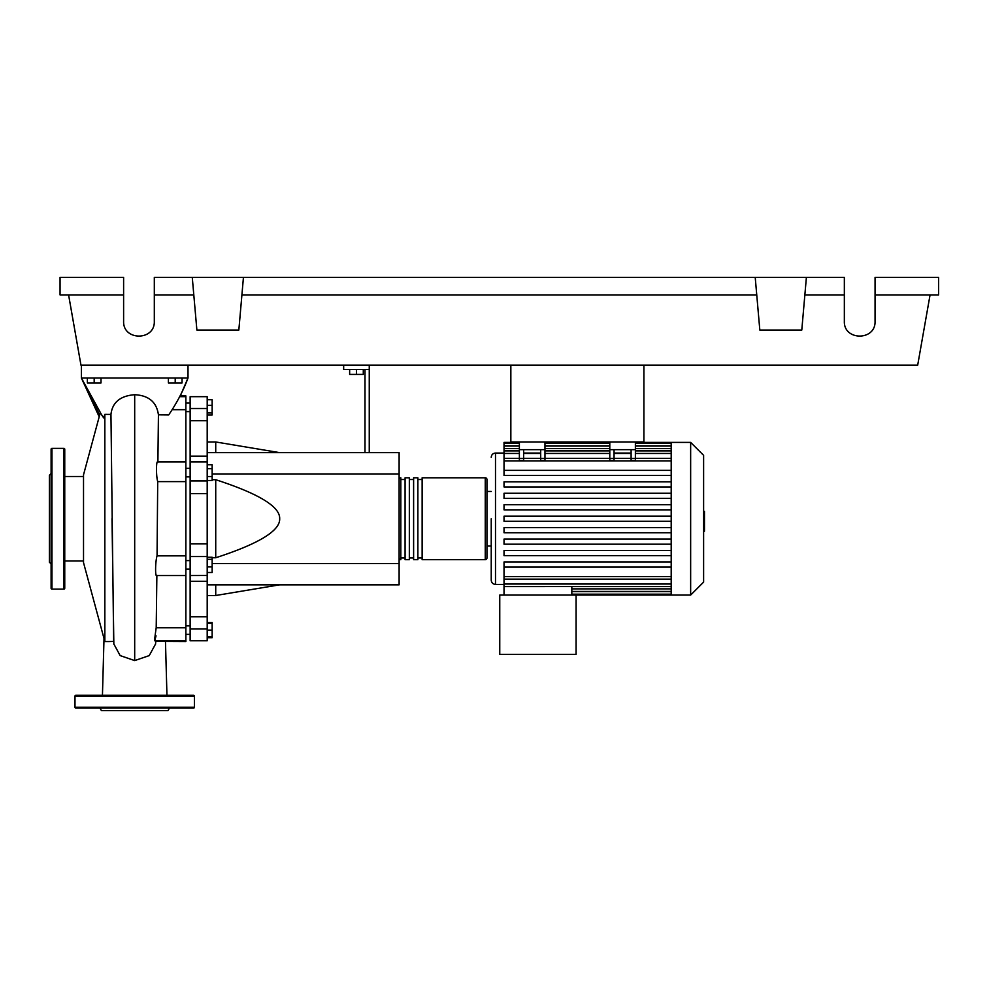 <?xml version="1.0" encoding="UTF-8"?>
<svg xmlns="http://www.w3.org/2000/svg" width="988" height="988" viewBox="0 0 988 988"><rect width="100%" height="100%" fill="white"/><g stroke="black" fill="none" stroke-linecap="round" stroke-linejoin="round"><path stroke-width="1.48" d="M510.845 365.202L510.845 441.969L643.904 441.969L643.904 365.202M185.868 569.137L190.141 569.137M185.868 560.604L190.141 560.604M349.641 369.475L349.641 374.415L363.288 374.415L363.288 369.475M356.458 369.475L356.458 374.415M369.253 452.628L369.253 369.475L343.663 369.475L343.663 365.202M369.253 369.475L369.253 365.202M364.992 369.475L364.992 452.628M207.196 452.628L399.115 452.628L399.115 584.834L207.196 584.834M399.115 563.518L212.148 563.518M399.115 473.956L212.148 473.956M212.148 557.763L215.73 557.763C258.844 543.758 280.172 530.754 279.69 518.737C280.172 506.721 258.844 493.704 215.73 479.711L212.148 479.711M207.196 441.969L215.73 441.969L215.73 452.628M215.73 584.834L215.73 595.505L207.196 595.505M215.73 479.711L215.73 557.763M207.196 566.914L212.148 566.914L212.148 557.257L207.196 557.257M207.196 559.307L212.148 559.307M207.196 572.484L212.148 572.484L212.148 566.914M207.196 636.951L212.148 636.951L212.148 622.514L207.196 622.514M207.196 630.122L212.148 630.122M207.196 623.305L212.148 623.305M207.196 637.729L212.148 637.729L212.148 636.951M207.196 399.732L212.148 399.732L212.148 414.96L207.196 414.96M207.196 412.922L212.148 412.922M207.196 405.315L212.148 405.315M207.196 468.658L212.148 468.658L212.148 464.718L207.196 464.718M207.196 480.477L212.148 480.477L212.148 468.658M207.196 476.537L212.148 476.537M207.196 543.808L190.141 543.808L190.141 556.553L207.196 556.553L207.196 396.682L190.141 396.682L190.141 420.703L207.196 420.703M190.141 543.808L190.141 493.654L207.196 493.654M207.196 480.921L190.141 480.921L190.141 493.654M207.196 616.771L190.141 616.771L190.141 628.961L207.196 628.961L207.196 556.553M190.141 616.771L190.141 581.302L207.196 581.302M190.141 575.473L190.141 581.302M207.196 456.172L190.141 456.172L190.141 461.939L207.196 461.939M190.141 456.172L190.141 420.703M190.141 640.78L207.196 640.78L190.141 640.78L190.141 628.961M207.196 575.473L190.141 575.535L190.141 556.553M190.141 480.921L190.141 461.939M207.196 640.78L207.196 628.961M399.115 557.973A1.704 1.704 0 0 0 400.819 559.677L400.819 477.797A1.704 1.704 0 0 0 399.115 479.501M485.256 559.677L422.135 559.677L422.135 477.797L485.256 477.797A1.704 1.704 0 0 1 486.961 479.501L486.961 557.973A1.704 1.704 0 0 1 485.256 559.677L485.256 477.797M405.08 479.501L400.819 479.501M405.08 557.973L400.819 557.973M417.875 559.677L413.614 559.677L413.614 477.797L417.875 477.797L417.875 559.677M409.341 559.677L405.08 559.677L405.08 477.797L409.341 477.797L409.341 559.677M413.614 479.501L409.341 479.501M413.614 557.973L409.341 557.973M422.135 479.501L417.875 479.501M422.135 557.973L417.875 557.973M690.649 595.072L690.649 442.402L703.617 455.357L703.617 582.105L690.649 595.072L499.755 595.072L499.755 654.352L576.09 654.352L576.09 595.072M690.649 442.402L671.198 442.402L671.198 595.072M491.234 518.737L491.234 580.154L491.234 546.031L486.961 546.031M491.234 491.444L486.961 491.444M504.028 584.414L495.494 584.414C492.901 584.155 491.481 582.735 491.234 580.154M504.028 516.181L671.198 516.181L504.028 516.181L504.028 521.294L671.198 521.294M504.028 504.72L671.198 504.72L504.028 504.72L504.028 509.845L671.198 509.845M504.028 453.06L495.494 453.06L495.494 584.414M671.198 567.1L504.028 567.1L504.028 586.588L571.83 586.551L571.83 595.072M671.198 586.588L504.028 586.551L504.028 595.072M631.11 449.651L631.11 458.346L635.37 458.346L635.37 449.651L609.794 449.651L609.794 460.433L614.054 460.433L614.054 449.651M635.37 458.346L635.37 460.433L631.11 460.433L631.11 458.346M540.695 449.651L540.695 458.346L544.968 458.346L544.968 449.651L519.379 449.651L519.379 460.433L523.64 460.433L523.64 449.651M544.968 458.346L544.968 460.433L540.695 460.433L540.695 458.346M631.11 453.072L614.054 453.072M540.695 453.072L523.64 453.072M671.198 470.374L504.028 470.374L504.028 443.291L519.379 443.291M671.198 527.629L504.028 527.629L504.028 532.742L671.198 532.742M671.198 561.974L504.028 561.974L504.028 567.1M671.198 539.077L504.028 539.077L504.028 544.19L671.198 544.19M671.198 550.526L504.028 550.526L504.028 555.651L671.198 555.651M519.379 442.402L504.028 442.402L504.028 443.291M671.198 475.487L504.028 475.487L504.028 470.374M671.198 493.271L504.028 493.271L504.028 498.397L671.198 498.397M671.198 481.823L504.028 481.823L504.028 486.936L671.198 486.936M519.379 449.651L519.379 441.969L544.968 441.969L544.968 449.651M609.794 449.651L609.794 441.969L635.37 441.969L635.37 449.651M703.617 511.376L704.469 511.376L704.469 526.098L703.617 526.098M704.469 524.332L703.617 524.332M704.469 526.098L704.469 531.211L703.617 531.211M704.469 531.211L703.617 531.519M100.307 412.7L83.523 474.808L83.523 562.666L104.839 641.558L104.839 414.355L103.666 417.924L101.332 414.33L81.387 377.996L188.004 377.996C183.472 390.309 177.037 402.61 168.713 414.911L158.426 414.812C156.66 402.128 148.743 395.435 134.689 394.706C120.264 395.842 112.348 402.4 110.952 414.404L113.657 641.422M113.583 641.422L109.125 641.558M110.952 414.404L104.839 414.355M87.352 377.996L87.352 382.949L100.998 382.949L100.998 377.996M94.181 377.996L94.181 382.949M168.392 377.996L168.392 382.949L182.039 382.949L182.039 377.996M175.209 377.996L175.209 382.949M172.184 409.699L185.868 409.699L185.868 395.916L180.075 395.916M155.808 641.422L185.868 641.558L185.868 555.861L157.055 555.861L157.71 481.613C155.981 476.006 156.141 458.975 157.895 462.199L158.426 414.812M157.71 481.613L185.868 481.613L185.868 409.699M185.868 555.861L185.868 481.613M185.868 627.775L156.203 627.775L156.87 575.275C155.067 578.486 155.24 561.419 157.055 555.861L157.388 518.527M156.018 635.815C154.19 643.756 154.252 641.076 156.203 627.775L156.87 575.3M99.677 414.997L81.387 377.996L99.195 416.8M180.31 395.916L188.004 377.996L188.004 365.202M113.805 643.917L120.141 655.587L134.689 660.589L149.237 655.6L155.573 643.978M81.387 365.202L81.387 377.996M64.751 449.219A0.852 0.852 0 0 0 63.899 448.367L63.899 589.107A0.852 0.852 0 0 0 64.751 588.255L64.751 449.219M51.104 518.737L51.104 588.255A0.852 0.852 0 0 0 51.956 589.107L51.956 448.367A0.852 0.852 0 0 0 51.104 449.219L51.104 556.429M51.104 588.255L51.104 564.111M51.104 473.363L51.104 449.219M51.104 473.524L49.4 475.24L49.4 562.234L51.104 563.938M99.949 708.087L101.431 710.644L167.96 710.644L169.442 708.087M74.989 707.235L194.401 707.235A0.852 0.852 0 0 1 193.549 708.087L75.841 708.087A0.852 0.852 0 0 1 74.989 707.235L74.989 696.145A0.852 0.852 0 0 1 75.841 695.293L193.549 695.293A0.852 0.852 0 0 1 194.401 696.145L74.989 696.145M194.401 707.235L194.401 696.145M158.105 708.087L160.377 708.087M109.013 708.087L111.286 708.087M875.059 294.918L938.6 294.918L938.6 277.356L875.059 277.356L875.059 321.273C875.8 340.996 843.604 340.996 844.345 321.273L844.345 277.356L806.393 277.356L801.787 330.066L759.821 330.066L755.215 277.356L806.393 277.356M875.059 321.273C875.8 340.996 843.604 340.996 844.345 321.273M192.265 277.356L243.443 277.356L238.837 330.066L196.884 330.066L192.265 277.356L154.313 277.356L154.313 321.273C155.054 340.996 122.87 340.996 123.611 321.273L123.611 277.356L60.058 277.356L60.058 294.918L123.611 294.918M243.443 277.356L755.215 277.356M804.85 294.918L844.345 294.918M154.313 321.273C155.054 340.996 122.87 340.996 123.611 321.273M154.313 294.918L193.809 294.918M241.912 294.918L756.759 294.918M930.066 294.918L917.679 365.202L80.979 365.202L68.592 294.918M207.196 408.513L190.141 408.513M671.198 588.873L571.83 588.873M671.198 591.627L571.83 591.627M609.794 458.346L614.054 458.346M540.695 453.443L523.64 453.443M671.198 453.443L635.37 453.443M519.379 453.443L504.028 453.443M609.794 453.443L544.968 453.443M671.198 460.89L504.028 460.89M519.379 458.346L523.64 458.346M671.198 576.572L504.028 576.572M671.198 445.847L635.37 445.847M609.794 445.847L544.968 445.847M519.379 445.847L504.028 445.847M671.198 448.601L635.37 448.601M609.794 448.601L544.968 448.601M519.379 448.601L504.028 448.601M631.11 453.443L614.054 453.443M671.198 584.032L504.028 584.032M704.469 518.749L703.617 518.749M704.469 513.143L703.617 513.143M134.689 660.589L134.689 394.706M190.141 411.613L185.868 411.613M190.141 625.861L185.868 625.861M190.141 476.858L185.868 476.858M279.69 452.628L215.73 441.969M279.69 584.834L215.73 595.505M190.141 468.337L185.868 468.337M190.141 634.382L185.868 634.382M190.141 403.079L185.868 403.079M495.494 453.06C492.901 453.307 491.481 454.727 491.234 457.321M671.198 591.429L571.83 591.429M671.198 594.183L571.83 594.183M671.198 450.886L635.37 450.886M609.794 450.886L544.968 450.886M519.379 450.886L504.028 450.886M614.054 458.333L631.11 458.333M609.794 458.333L544.968 458.333M540.695 458.333L523.64 458.333M519.379 458.333L504.028 458.333M671.198 458.333L635.37 458.333M544.968 443.291L609.794 443.291M635.37 443.291L671.198 443.291M504.028 446.045L519.379 446.045M544.968 446.045L609.794 446.045M635.37 446.045L671.198 446.045M671.198 442.402L635.37 442.402M609.794 442.402L544.968 442.402M671.198 579.141L504.028 579.141M64.751 560.962L83.523 560.962M109.273 641.558L104.839 641.558M179.68 396.682L185.868 396.682M157.771 461.939L185.868 461.939M156.771 575.535L185.868 575.535M154.659 640.78L185.868 640.78M165.478 641.558L166.947 695.293M104.012 638.495L102.443 695.293M155.832 640.78L155.536 644.213M113.842 644.225L112.002 518.651M64.751 476.512L83.523 476.512M51.956 448.367L63.899 448.367M51.956 589.107L63.899 589.107"/></g></svg>
